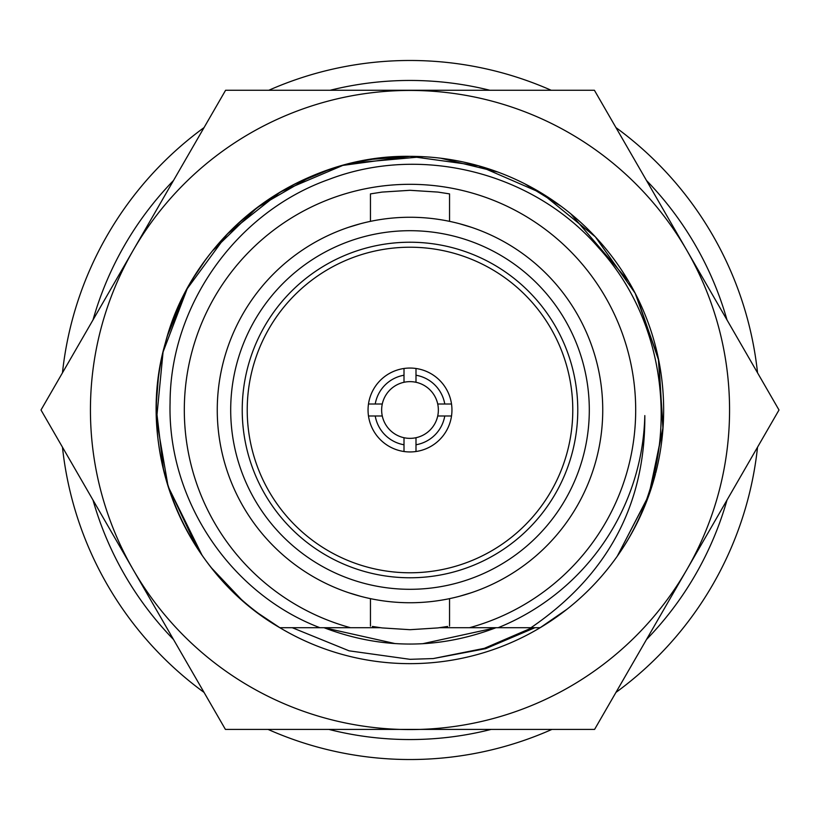<?xml version="1.0" encoding="UTF-8"?>
<svg xmlns="http://www.w3.org/2000/svg" width="820" height="820" viewBox="0 0 820 820"><rect width="100%" height="100%" fill="white"/><g stroke="black" fill="none" stroke-linecap="round" stroke-linejoin="round"><path stroke-width="1.23" d="M252.673 608.963A253.657 253.657 0 0 0 540.175 627.7L530.991 627.7C607.425 575.507 645.371 504.802 644.817 415.596A234.879 234.879 0 0 1 498.17 627.7L469.522 627.7A225.695 225.695 0 0 0 594.654 280.235A225.695 225.695 0 0 0 225.346 280.235A225.695 225.695 0 0 0 350.478 627.7L319.892 627.7C230.287 593.629 167.341 499.954 170.078 402.722C170.232 305.532 236.15 212.154 329.097 179.344C421.09 144.125 533.359 172.149 598.62 247.742C673.876 329.773 682.619 464.007 617.275 556.206A253.657 253.657 0 0 0 655.436 474.052M566.897 609.301L540.175 627.7A253.657 253.657 0 0 0 617.275 556.206M291.346 627.7L323.982 627.7L395.23 643.618M258.536 613.462L279.825 627.7L321.829 627.7M469.522 627.7L439.561 627.7M380.439 627.7L350.478 627.7M498.17 627.7L530.991 627.7M528.654 627.7L496.018 627.7L422.577 643.741M534.917 627.7L485.655 648.671L433.216 658.573L410 659.321L349.074 650.824L292.248 627.7M357.428 161.858L377.077 158.496L410 156.343L423.079 156.681A253.657 253.657 0 0 0 209.623 254.466M208.69 255.676L209.592 254.507A253.657 253.657 0 0 0 191.111 281.834L191.111 281.834M191.029 281.967A253.657 253.657 0 0 0 158.813 374.73M158.803 374.771A253.657 253.657 0 0 0 206.763 561.772M206.773 561.782A253.657 253.657 0 0 0 252.601 608.911M231.465 229.815L232.613 228.688M250.131 213.067L253.452 210.422M294.974 183.926L329.712 169.391M208.782 255.553L209.592 254.507M250.305 212.923L252.878 210.873M293.98 184.438L296.297 183.26M370.558 159.428L410 156.343L478.429 165.753L541.774 193.264L595.351 236.836L635.192 293.263L658.337 358.34L663.062 427.24L649.04 494.86L617.286 556.196L648.743 495.669L662.949 428.942L658.839 360.841L636.74 296.297M410 729.564A319.564 319.564 0 0 0 420.291 729.4L594.592 729.4L779 410L594.408 90.272L225.592 90.272L41 410L225.408 729.4L399.709 729.4A319.564 319.564 0 0 0 410 729.564A319.564 319.564 0 0 1 399.709 729.4L420.291 729.4A319.564 319.564 0 0 0 686.75 250.223A319.564 319.564 0 0 0 133.25 250.223A319.564 319.564 0 0 0 399.709 729.4L420.291 729.4A319.564 319.564 0 0 1 410 729.564M491.17 729.4A329.548 329.548 0 0 1 328.83 729.4M173.502 639.508A329.548 329.548 0 0 1 92.998 500.056M92.998 319.943A329.548 329.548 0 0 1 173.502 180.492M330.152 90.272A329.548 329.548 0 0 1 489.847 90.272M268.048 729.4A349.525 349.525 0 0 0 551.952 729.4M615.963 692.398A349.525 349.525 0 0 0 757.536 447.166M757.536 372.833A349.525 349.525 0 0 0 615.963 127.602M551.204 90.272A349.525 349.525 0 0 0 268.796 90.272M204.036 692.398A349.525 349.525 0 0 1 62.463 447.166M62.463 372.833A349.525 349.525 0 0 1 204.036 127.602M646.498 180.492A329.548 329.548 0 0 1 727.002 319.943M727.002 500.056A329.548 329.548 0 0 1 646.498 639.508M619.53 267.043L619.92 267.607M653.827 479.925L653.54 480.92M655.703 473.027A253.657 253.657 0 0 0 629.299 282.531M628.837 281.742A253.657 253.657 0 0 0 423.069 156.681L351.678 163.139M341.151 165.865L321.368 172.333M310.934 176.495L257.07 207.634L212.4 250.951M204.774 260.934L194.268 276.586M187.011 289.101L167.587 335.329M164.902 344.677L162.544 354.281M158.321 378.379L156.497 401.216M156.343 409.118L163.518 469.891M168.264 486.834L202.12 555.345M211.58 568.014L241.244 599.369M433.216 658.573L484.333 648.333L532.211 627.7M496.018 627.7C438.669 649.501 381.331 649.501 323.982 627.7M241.715 599.789L224.864 583.389M196.943 547.647L168.09 486.301L156.528 419.502L163.057 352.036L187.226 288.702L227.314 234.028L280.44 191.931L342.821 165.404L410 156.343C298.859 154.549 193.356 234.868 165.496 342.473C134.183 449.124 183.516 572.206 279.825 627.7M440.76 158.219L497.924 172.077M524.861 183.844L561.188 206.332M570.72 213.764L628.52 281.209M360.205 596.191L348.766 592.747M348.766 227.253L360.205 223.809M459.794 223.809L471.233 227.253M471.233 592.747L459.794 596.191M372.372 626.449L382.038 627.915L410 629.698L437.962 627.915L447.628 626.449M449.544 221.359L449.544 193.889L437.962 192.085L410 190.301L382.038 192.085L370.455 193.889L382.038 192.085L410 190.301M410 217.259A192.741 192.741 0 0 0 217.259 410A192.741 192.741 0 0 0 410 602.741A192.741 192.741 0 0 0 602.741 410A192.741 192.741 0 0 0 410 217.259M410 230.697A179.303 179.303 0 0 0 230.697 410A179.303 179.303 0 0 0 410 589.303A179.303 179.303 0 0 0 589.303 410A179.303 179.303 0 0 0 410 230.697M410 242.228A167.772 167.772 0 0 0 242.228 410A167.772 167.772 0 0 0 410 577.772A167.772 167.772 0 0 0 577.772 410A167.772 167.772 0 0 0 410 242.228M410 572.78A162.78 162.78 0 0 0 572.78 410A162.78 162.78 0 0 0 410 247.22A162.78 162.78 0 0 0 247.22 410A162.78 162.78 0 0 0 410 572.78M404.004 451.512A41.943 41.943 0 0 0 415.996 451.512L415.996 437.716A28.362 28.362 0 0 1 404.004 437.716L404.004 451.512A41.943 41.943 0 0 1 368.487 415.996L375.232 415.996A35.28 35.28 0 0 0 404.004 444.768M415.996 451.512A41.943 41.943 0 0 0 415.996 368.487A41.943 41.943 0 0 0 368.487 415.996M375.232 415.996L382.284 415.996A28.362 28.362 0 0 0 404.004 437.716M404.004 368.487L404.004 382.284A28.362 28.362 0 0 0 382.284 415.996M368.487 404.004L382.284 404.004M404.004 375.232A35.28 35.28 0 0 0 375.232 404.004M415.996 368.487L415.996 382.284A28.362 28.362 0 0 0 404.004 382.284M451.512 404.004L437.716 404.004A28.362 28.362 0 0 1 437.716 415.996L444.768 415.996A35.28 35.28 0 0 1 415.996 444.768M415.996 375.232A35.28 35.28 0 0 1 444.768 404.004M451.512 415.996L444.768 415.996M415.996 382.284A28.362 28.362 0 0 1 437.716 404.004M437.716 415.996A28.362 28.362 0 0 1 415.996 437.716M449.544 598.641L449.544 626.111M370.455 598.641L370.455 626.111M370.455 193.889L370.455 221.359"/></g></svg>
